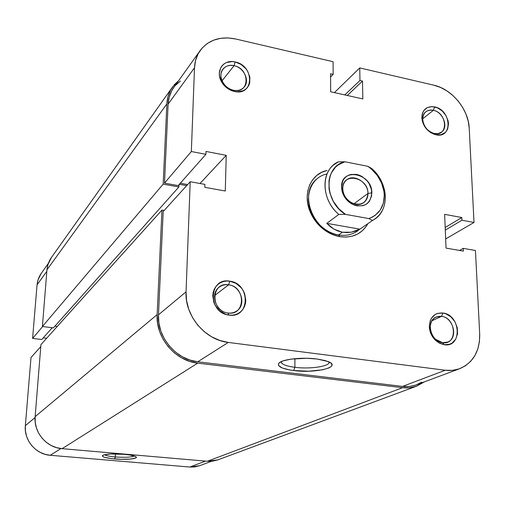 <?xml version="1.0" encoding="UTF-8"?>
<svg xmlns="http://www.w3.org/2000/svg" width="505" height="505" viewBox="0 0 505 505"><rect width="100%" height="100%" fill="white"/><g stroke="black" fill="none" stroke-linecap="round" stroke-linejoin="round"><path stroke-width="0.76" d="M104.529 454.721C105.993 455.693 109.585 456.444 115.291 456.968L114.717 458.95C106.037 458.104 101.966 456.974 102.496 455.56C105.469 453.97 112.678 453.553 124.116 454.311L110.999 453.995L104.118 454.822L102.363 455.744L103.209 456.791L104.567 457.309L111.655 458.641L121.232 459.304L130.189 459.089L135.599 458.054L136.249 457.58L135.599 456.539L130.063 455.037L124.116 454.311C130.17 454.872 134.065 455.655 135.813 456.665C139.342 458.691 126.559 460.036 114.717 458.95L115.291 456.968C109.585 456.444 105.993 455.693 104.529 454.721M115.468 453.913L115.291 456.968L115.468 453.913M211.526 461.273L199.664 465.698L189.836 467.037L205.478 461.109L189.836 467.037L50.279 455.283C35.823 454.399 23.811 440.145 25.345 425.671L31.013 357.452L40.772 346.683L31.013 357.452L25.345 425.671L35.085 417.559L25.345 425.671L25.427 431.011L26.557 436.257L28.69 441.2L31.739 445.637L35.59 449.399L40.091 452.328L45.052 454.311L50.279 455.283L189.836 467.037L194.64 466.936L199.702 465.686M41.296 273.237L37.957 280.022L37.054 284.807L32.598 338.413L41.789 339.524L52.236 327.732L41.789 339.524L32.598 338.413L42.685 326.533L32.598 338.413L37.054 284.807L46.839 271.324L37.054 284.807L37.427 282.162L38.696 277.933L40.267 274.796L48.366 263.326M43.26 337.864L46.63 338.281L43.26 337.864M50.279 455.283L60.903 448.547L50.279 455.283M134.279 455.996C131.13 457.29 124.798 457.618 115.291 456.968C124.798 457.618 131.13 457.29 134.279 455.996M217.459 460.005L212.498 461.172L207.347 461.267L62.09 448.674L56.453 447.619L51.1 445.46L46.252 442.285L42.092 438.22L38.79 433.423L36.474 428.088L35.243 422.42L35.142 416.657L40.943 344.606L35.142 416.657C33.526 432.267 46.517 447.689 62.09 448.674L197.695 363.145L402.58 387.695L207.347 461.267L62.09 448.674L197.695 363.145C175.21 361.012 155.546 337.517 157.143 314.621L161.966 210.067L164.194 210.446L161.966 210.067L40.943 344.606L161.966 210.067L157.143 314.621L35.142 416.657L157.143 314.621L157.579 323.112L159.637 331.526L163.248 339.518L168.272 346.771L174.503 352.976L181.68 357.894L189.52 361.327L197.695 363.145L402.58 387.695L207.347 461.267L217.819 459.872L416.745 386.11M424.377 381.868L416.783 386.091C412.307 387.739 407.573 388.269 402.58 387.695L409.618 387.758L416.303 386.268L424.377 381.868M166.871 103.897C167.206 97.528 169.08 91.904 172.508 87.03L178.631 80.705L174.465 84.569L170.538 90.212L167.969 96.739L166.871 103.897L46.959 269.828L166.871 103.897L163.166 184.148L166.871 103.897M172.508 87.03L51.377 257.569C48.827 261.199 47.35 265.289 46.959 269.828L42.401 326.501L163.166 184.148L178.903 186.957L53.397 327.878L42.401 326.501L163.166 184.148L178.903 186.957L178.997 184.691L178.903 186.957L53.397 327.878L42.401 326.501L46.959 269.828L47.918 264.689L51.453 257.468M179.332 184.306L186.673 185.625L179.332 184.306M57.267 326.451L54.931 326.161L57.267 326.451M442.569 342.693C457.757 345.351 456.514 317.885 441.528 316.332L442.935 313.012C460.92 314.886 462.466 347.876 444.211 344.713L442.569 342.693C430.752 341.702 425.532 321.18 435.966 317.096L441.528 316.332C453.427 317.449 458.49 338.217 447.708 342.062L442.569 342.693L444.211 344.713L449.595 344.246L451.981 343.11L455.687 339.265L457.536 333.849L457.265 327.695L454.923 321.723L450.864 316.818L445.7 313.725L442.935 313.012L437.57 313.403L435.177 314.495L431.409 318.27L430.191 320.82L429.319 326.741L430.632 333.003L432.059 335.951L433.928 338.628L438.7 342.743L444.211 344.713L439.849 343.356L435.834 340.616C431.813 336.797 429.648 332.17 429.319 326.735C429.862 317.235 434.401 312.658 442.935 313.012L441.528 316.332L431.882 320.814L441.528 316.332C434.426 316.054 430.651 319.867 430.203 327.758C430.475 332.277 432.28 336.122 435.613 339.291L442.569 342.693M227.913 313.012C245.569 316.042 246.105 286.682 228.614 284.82L229.775 281.178C250.77 283.438 250.19 318.699 228.948 315.088L227.913 313.012C215.818 311.92 209.72 293.733 219.183 287.181C221.91 285.129 225.053 284.34 228.614 284.82C240.923 286.045 246.762 304.749 236.7 311.011C234.118 312.753 231.189 313.422 227.913 313.012L228.948 315.088L232.193 315.202L235.317 314.659L238.208 313.479L240.746 311.705L242.842 309.413L244.42 306.693L245.411 303.65L245.79 300.406L244.673 293.777L243.227 290.653L241.245 287.812L236.024 283.393L229.775 281.178L226.562 281.02L223.444 281.519L220.54 282.649L217.977 284.378L215.837 286.632L214.215 289.34L213.173 292.389L212.75 295.659L213.836 302.375L215.294 305.55L219.77 310.922L225.71 314.312L228.948 315.088C207.467 312.892 208.628 277.068 229.775 281.178L228.614 284.82L214.562 295.595L228.614 284.82C211.021 281.436 210.086 311.187 227.913 313.012M233.443 90.237C249.887 94.302 250.347 68.718 234.049 65.7L235.147 61.957C254.709 65.599 254.198 96.329 234.421 91.462L233.443 90.237C223.784 88.539 217.377 75.58 222.97 69.116C225.672 65.928 229.365 64.791 234.049 65.7C243.827 67.512 250.108 80.718 244.174 87.087C241.51 90.023 237.931 91.077 233.443 90.237L234.421 91.462L237.438 91.828L243.038 90.805L245.398 89.461L247.349 87.63L248.814 85.389L249.735 82.814L249.849 77.082L247.684 71.3L245.84 68.661L240.967 64.388L235.147 61.957L232.148 61.566L226.549 62.506L224.163 63.813L222.175 65.612L220.672 67.84L219.321 73.238L219.536 76.198L221.701 82.062L223.576 84.739L228.525 89.057L234.421 91.462L232.193 90.831C227.641 89.114 224.106 86.128 221.594 81.867C215.01 71.085 223.519 58.851 235.147 61.957L234.049 65.7L222.055 80.794L234.049 65.7C224.371 63.131 217.32 73.32 222.787 82.271C224.87 85.806 227.805 88.287 231.593 89.707L233.443 90.237M434.275 133.484C448.554 137.051 447.462 112.88 433.359 110.311L434.672 106.89C451.596 109.995 452.953 139.02 435.79 134.753L434.275 133.484C424.642 131.874 418.771 116.75 425.816 111.801C427.905 110.191 430.418 109.692 433.359 110.311C443.062 112.015 448.825 127.279 441.54 132.121L438.201 133.572L434.275 133.484L435.79 134.753L440.852 134.785L445.044 132.682L446.597 130.921L447.72 128.775L448.49 123.681L448.118 120.916L445.928 115.493L442.121 110.873L437.267 107.742L432.091 106.574L427.363 107.559L423.815 110.563L422.666 112.697L421.991 115.14L422.186 120.6L424.383 126.092L426.138 128.586L430.613 132.575L434.736 134.481C427.097 131.508 422.799 125.953 421.833 117.81C422.363 109.535 426.637 105.892 434.672 106.89L433.359 110.311L422.679 118.795L433.359 110.311C426.674 109.49 423.121 112.52 422.685 119.407C423.487 126.174 427.06 130.789 433.404 133.257L434.275 133.484M294.882 367.299C310.057 369.338 330.358 366.314 329.153 361.997C330.358 366.314 310.057 369.338 294.882 367.299L294.92 358.676L294.882 367.299C287.604 366.359 283.147 364.888 281.493 362.906L281.165 361.675C281.291 364.206 285.862 366.081 294.882 367.299L293.702 370.537L294.882 367.299M317.045 359.005L328.092 361.529C342.51 366.958 315.707 373.58 293.702 370.537L308.738 371.207L322.67 369.793L329.064 367.867L330.977 366.706L331.918 365.462L331.829 364.187L330.699 362.925L325.498 360.646L317.045 359.005L306.68 358.272L291.221 359.106L283.406 360.797L280.736 361.889L279.031 363.089L278.343 364.351L278.684 365.62L282.308 367.993L289.277 369.875L293.702 370.537C282.282 368.959 277.302 366.586 278.754 363.411C281.14 359.377 301.725 356.921 317.045 359.005M357.054 231.277C351.714 234.857 345.54 236.088 338.533 234.976L339.852 236.668C333.628 235.564 327.84 232.824 322.48 228.462C317.329 224.163 313.371 218.962 310.607 212.851C302.022 194.545 310.386 173.796 327.019 170.463L321.552 172.401L316.679 175.544L312.664 179.774L309.66 184.931L307.804 190.827L307.166 197.228L307.791 203.887L309.66 210.541L312.696 216.916L316.78 222.768L321.754 227.843L327.41 231.953L333.527 234.932L339.852 236.668L346.14 237.097L352.143 236.207L357.622 234.055L362.375 230.728L366.226 226.366L367.709 223.961C361.694 234.049 352.408 238.278 339.852 236.668L338.533 234.976C346.784 236.233 353.752 234.37 359.44 229.39M173.701 87.624L171.656 90.9L169.175 97.219L168.108 104.15L194.501 67.771C194.791 61.212 196.685 55.455 200.182 50.5C208.672 39.762 220.515 35.931 235.709 38.999L333.066 61.698L333.161 74.361L330.567 76.981L333.161 74.361L330.548 73.762L330.668 91.784L362.824 98.929L362.521 81.078L347.288 95.477L362.521 81.078L359.964 80.491L344.789 94.921L359.964 80.491L359.756 67.922L334.398 92.611L359.756 67.922L433.801 85.181L440.455 87.403L446.887 90.875L452.859 95.47L458.155 101.013L462.586 107.3L465.982 114.098L468.223 121.168L469.221 128.245L474.018 222.459L461.936 220.224L461.81 217.529L444.634 214.335L446.048 248.1L463.394 251.111L463.262 248.372L475.445 250.499L479.693 333.969L479.409 341.784L477.755 349.151L474.782 355.785L470.597 361.422L465.332 365.847L459.197 368.871L452.404 370.361L445.233 370.241L228.279 342.428L219.839 340.477L211.728 336.86L204.285 331.703L197.809 325.22L192.569 317.67L188.775 309.357L186.579 300.627L186.055 291.833L190.208 181.724L204.91 184.388L204.815 187.323L225.287 191.01L226.234 155.344L206.002 151.45L205.907 154.322L191.344 151.532L164.497 183.138L168.108 104.15L194.501 67.771L191.344 151.532L194.501 67.771L195.568 60.449L198.143 53.795L202.12 48.07L207.328 43.48L213.546 40.192L220.534 38.323L228.014 37.925L235.709 38.999L333.066 61.698L333.161 74.361L330.548 73.762L330.668 91.784L362.824 98.929L362.521 81.078L359.964 80.491L359.756 67.922L433.801 85.181C451.956 89.076 468.589 109.314 469.221 128.245L474.018 222.459L445.662 238.934L474.018 222.459L461.936 220.224L445.296 230.122L461.936 220.224L461.81 217.529L445.183 227.49L461.81 217.529L444.634 214.335L446.048 248.1L463.394 251.111L463.262 248.372L459.512 250.442L463.262 248.372L475.445 250.499L479.693 333.969C479.939 351.089 473.292 362.653 459.752 368.669C455.201 370.354 450.359 370.878 445.233 370.241L402.542 386.42L409.359 386.489L415.836 385.05L421.719 382.171M327.032 173.941C311.528 176.864 303.663 196.104 311.629 213.066C314.173 218.684 317.815 223.469 322.55 227.42C327.474 231.435 332.808 233.954 338.533 234.976C312.961 231.839 298.285 192.689 317.121 178.783M180.411 81.015L175.456 85.427M200.081 50.639L173.606 87.756C170.267 92.484 168.436 97.951 168.108 104.15L164.497 183.138L178.196 185.594L205.907 154.322L206.002 151.45L226.234 155.344L199.986 183.498L226.234 155.344L225.287 191.01L204.815 187.323L204.91 184.388L190.208 181.724L186.055 291.833L158.475 314.804L158.898 323.023L160.893 331.166L164.39 338.905L169.257 345.925L175.285 351.934L182.236 356.7L189.823 360.027L197.745 361.788L402.542 386.42L197.745 361.788L228.279 342.428L445.233 370.241L402.542 386.42L404.593 386.603L409.65 386.458L415.445 385.182L459.708 368.688M180.279 183.239L187.633 184.565L180.279 183.239M163.197 211.538L158.475 314.804L163.197 211.538L190.208 181.724L163.197 211.538M178.196 185.594L164.497 183.138L191.344 151.532L205.907 154.322L178.196 185.594M186.055 291.833L158.475 314.804C156.935 336.968 175.967 359.712 197.745 361.788L228.279 342.428C205.093 340.035 184.603 315.524 186.055 291.833M342.762 188.7L343.116 191.692C344.353 196.584 347.169 200.283 351.549 202.783C361.176 206.217 366.649 203.105 367.962 193.447L371.85 192.891C370.291 204.506 363.72 208.249 352.137 204.127C346.853 201.116 343.469 196.66 341.973 190.77L341.55 187.166L342.762 188.7C342.794 184.975 344.082 182.059 346.626 179.95C353.948 173.499 368.233 182.595 367.962 193.447C367.956 197.373 366.573 200.397 363.796 202.537C356.416 208.59 342.409 199.431 342.762 188.7L341.55 187.166L342.781 193.447L344.227 196.451L348.5 201.615L354.037 204.998L357.016 205.851L362.811 205.712L365.399 204.727L367.653 203.187L369.483 201.141L371.623 195.896L371.503 189.785L369.161 183.738L367.255 181.017L362.331 176.7L359.497 175.267L356.555 174.395L350.792 174.459L348.185 175.393L345.906 176.895L344.038 178.909L342.655 181.358L341.55 187.166C340.736 166.814 372.254 173.051 371.85 192.891L367.962 193.447L353.961 203.805L367.962 193.447C368.309 176.914 342.062 171.776 342.762 188.7M342.44 232.231L338.533 234.976L342.44 232.231L334.026 229.201L326.785 223.355L338.842 214.423C322.771 201.205 320.246 175.285 333.616 164.914L338.369 161.84C320.606 169.39 320.549 199.538 338.842 214.423L326.785 223.355L359.888 229.15L351.31 232.199L342.44 232.231L346.866 232.603L351.31 232.199L355.684 231.044L359.888 229.15L372.545 220.458L359.888 229.15L326.785 223.355L330.213 226.606L334.026 229.201L338.129 231.088L342.44 232.231M371.535 168.399C388.048 182.09 390.068 209.335 374.817 219.082L372.545 220.458L368.783 218.558L345.458 214.373L338.653 208.628L333.332 201.35L329.929 193.162L329.045 188.939L328.995 180.67L329.828 176.807L331.204 173.215L335.472 167.174L338.262 164.845L344.877 161.764L367.829 166.315L371.282 168.929L377.235 175.349L381.559 182.949L383.907 191.13L384.28 195.239L383.364 203.105L380.303 209.966L375.316 215.263L372.21 217.188L368.783 218.558L345.458 214.373L338.842 214.423L345.458 214.373C323.718 201.293 323.73 166.208 344.877 161.764L338.369 161.84L344.877 161.764L367.829 166.315C377.21 172.969 382.638 181.8 384.128 192.809C384.86 205.819 379.747 214.404 368.783 218.558L372.545 220.458C381.818 214.978 386.028 206.185 385.163 194.078C383.92 184.073 379.375 175.513 371.535 168.399L367.829 166.315L371.535 168.399M281.506 361.517L281.493 362.906M311.629 213.066L310.607 212.851M322.55 227.42L322.48 228.462M279.795 362.457L278.754 363.411M422.685 119.407L421.833 117.81M433.404 133.257L434.736 134.481M222.787 82.271L221.594 81.867M231.593 89.707L232.193 90.831M430.203 327.758L429.319 326.735M435.613 339.291L435.834 340.616M343.116 191.692L341.973 190.77M351.549 202.783L352.137 204.127M384.128 192.809L385.163 194.078"/></g></svg>
